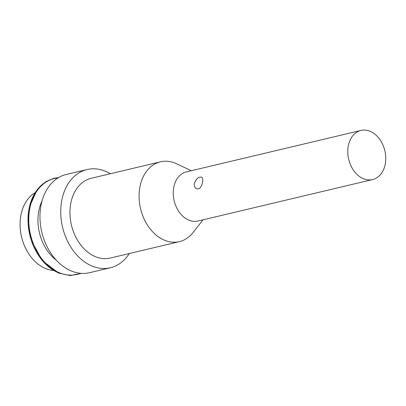 <?xml version="1.0" encoding="UTF-8"?>
<svg xmlns="http://www.w3.org/2000/svg" width="406" height="406" viewBox="0 0 406 406"><rect width="100%" height="100%" fill="white"/><g stroke="black" fill="none" stroke-linecap="round" stroke-linejoin="round"><path stroke-width="0.61" d="M372.596 179.559L198.062 221.001A25.243 18.58 -103.4 0 1 188.856 220.128A25.243 18.58 -103.4 0 1 173.276 194.647A25.243 18.58 -103.4 0 1 186.4 171.885L360.939 130.443A25.243 18.58 -103.4 0 1 384.842 150.707A25.243 18.58 -103.4 0 1 372.596 179.559A25.243 18.58 -103.4 0 1 363.395 178.686A25.243 18.58 -103.4 0 1 347.815 153.204A25.243 18.58 -103.4 0 1 360.939 130.443M194.317 183.73C194.114 186.263 194.86 187.942 196.54 188.77L198.219 188.912C202.183 188.085 204.304 177.924 201.386 177.128C198.306 176.793 195.951 178.995 194.317 183.73M202.985 219.834L193.012 232.592A41.016 30.191 -103.4 0 1 179.427 241.641A41.016 30.191 -103.4 0 1 164.471 240.22A41.016 30.191 -103.4 0 1 139.151 198.813A41.016 30.191 -103.4 0 1 160.471 161.827A41.016 30.191 -103.4 0 1 176.681 163.801L191.322 170.718M179.427 241.641L110.28 258.059A41.016 30.191 -103.4 0 1 95.324 256.638A41.016 30.191 -103.4 0 1 70.005 215.231A41.016 30.191 -103.4 0 1 91.33 178.244L160.471 161.827M129.27 253.547A50.481 37.159 -103.4 0 1 110.381 267.762A50.481 37.159 -103.4 0 1 91.974 266.016A50.481 37.159 -103.4 0 1 60.814 215.048A50.481 37.159 -103.4 0 1 87.057 169.53A50.481 37.159 -103.4 0 1 110.32 173.738M110.381 267.762L89.619 272.69A50.481 37.159 -103.4 0 1 71.212 270.944A50.481 37.159 -103.4 0 1 40.052 219.981A50.481 37.159 -103.4 0 1 66.295 174.458L87.057 169.53M56.135 260.033A41.016 30.191 -103.4 0 1 42.077 200.823M53.531 270.442A41.016 30.191 -103.4 0 1 45.457 268.478A41.016 30.191 -103.4 0 1 20.574 231.684A41.016 30.191 -103.4 0 1 35.068 192.693M80.718 273.329A49.293 36.286 -103.4 0 1 59.261 272.705A49.293 36.286 -103.4 0 1 28.755 220.504A49.293 36.286 -103.4 0 1 58.058 177.894M58.53 272.878A49.293 36.286 -103.4 0 1 28.09 222.864A49.293 36.286 -103.4 0 1 54.094 178.584M58.586 177.574L54.191 178.219L46.01 181.563L37.098 189.729L29.288 207.37L28.1 223.67L31.272 240.322L42.366 260.662L58.697 273.091L70.263 275.557L81.332 273.375"/></g></svg>
